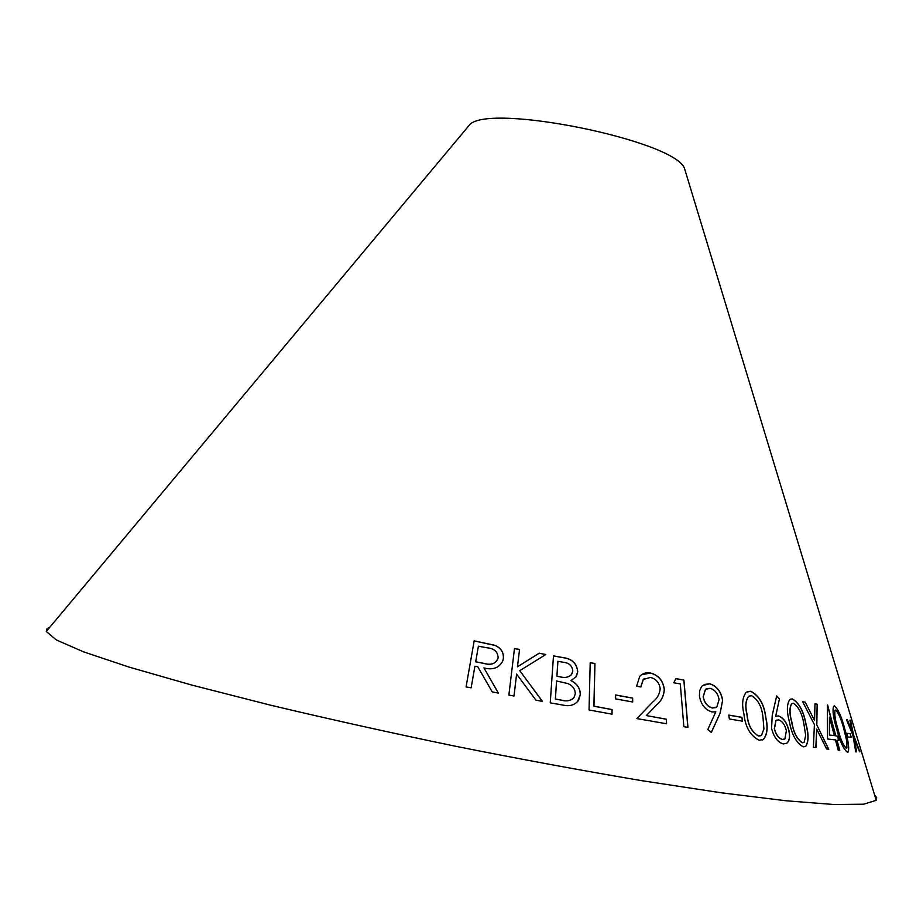 <?xml version="1.0" encoding="UTF-8"?>
<svg xmlns="http://www.w3.org/2000/svg" width="923" height="923" viewBox="0 0 923 923"><rect width="100%" height="100%" fill="white"/><g stroke="black" fill="none" stroke-linecap="round" stroke-linejoin="round"><path stroke-width="1.38" d="M874.519 794.738L876.712 797.784L876.227 800.345L863.616 804.21L833.769 804.498L786.131 800.783L721.405 792.811L641.831 780.685C582.54 770.659 520.295 759.156 455.097 746.165C390.002 732.643 328.207 718.913 269.724 704.976L191.73 685.051L129.035 667.087L83.728 651.903L56.372 639.974L46.265 631.482L46.831 628.944L50.027 626.982M685.72 172.497L684.451 168.286C674.517 140.469 489.778 102.891 469.772 124.617L466.946 127.985M594.943 663.51L590.201 662.656L589.047 709.972L612.018 714.171L612.099 709.556L593.962 706.176L594.943 663.51L590.201 662.726M577.763 671.944C576.933 663.499 572.029 658.722 563.053 657.591L553.488 655.861L550.246 702.818L563.745 705.23C570.114 706.533 575.064 704.895 578.583 700.303L580.313 694.661C580.244 688.293 577.129 683.585 570.979 680.539L576.356 676.594L577.706 672.002C576.887 663.568 571.983 658.78 563.007 657.661L563.053 657.591M492.178 691.846L498.397 693.104L483.952 667.929C492.882 670.248 499.147 667.929 502.735 660.983L503.3 658.941C504.004 652.826 501.327 648.315 495.247 645.408L474.168 640.839L466.08 686.931L471.145 687.843L474.907 666.244L477.779 666.764L492.178 691.846M542.493 701.434L519.753 670.663L545.816 654.522L539.205 653.184L517.48 666.775L519.534 649.446L514.469 648.534L508.885 695.077L514.019 696L516.615 674.125L535.917 700.119L542.493 701.434M615.629 698.896L632.682 701.988L632.624 698.065L615.583 694.961L615.629 698.896M666.579 723.77L666.36 719.19L646.354 715.579L656.634 704.78C661.318 701.019 663.891 695.919 664.341 689.481C663.129 680.62 658.526 675.128 650.507 673.017C646.135 672.232 642.546 673.352 639.743 676.363L636.605 686.239L640.839 686.966L643.319 679.466L650.473 677.39C656.057 678.89 659.299 682.674 660.21 688.766C659.541 694.292 657.095 698.665 652.884 701.872L636.87 718.59L666.579 723.77M683.931 680.101L675.901 678.613L673.813 682.766L680.286 683.92L683.862 726.655L687.947 727.359L683.931 680.101L675.867 678.682M712.071 711.968L715.81 711.806L707.837 729.482L711.321 732.504L720.171 713.064L722.651 700.153C721.025 691.385 716.698 685.916 709.672 683.758L702.588 685.535L701.584 686.574L699.611 690.762L699.449 696.092C700.972 704.584 705.184 709.879 712.071 711.968M836.999 740.119L838.788 740.396L837.657 736.15L835.857 735.862L827.343 705.022L827.516 738.988L835.465 739.9L838.234 750.272L839.757 750.468L836.999 740.119L839.607 750.457M826.547 748.911L828.75 749.257L816.82 724.959L817.155 704.237L814.974 703.799L814.571 720.505L805.214 702.115L802.675 701.745L814.409 724.59L813.394 747.272L815.944 747.538L816.705 729.112L826.547 748.911M847.799 736.969L851.214 737.258L850.175 733.647L846.749 733.335L847.799 736.969M847.464 752.28L848.283 751.899C849.322 747.665 848.214 740.246 844.949 729.62C841.753 717.136 838.269 709.222 834.484 705.887L833.573 706.233C832.315 710.479 833.307 717.921 836.55 728.547C839.792 741.215 843.426 749.13 847.464 752.28M803.275 746.857L805.779 746.28C808.744 741.7 808.825 734.339 806.033 724.197C803.691 711.345 799.168 702.934 792.465 698.953L789.8 699.519C786.731 704.099 786.592 711.46 789.384 721.578C791.692 734.604 796.318 743.027 803.275 746.857M778.412 715.925L775.678 716.283L779.462 698.792L776.705 695.896L772.228 715.267L771.582 728.362C773.832 737.131 777.731 742.334 783.269 743.973L786.904 743.153C789.465 740.938 790.18 736.912 789.061 731.074C787.065 722.744 783.523 717.69 778.412 715.925L775.585 716.306M759.225 740.269L763.494 739.346C767.336 734.512 768.121 727.255 765.848 717.586C764.302 704.457 759.271 695.688 750.745 691.258L746.257 692.238C742.438 697.096 741.654 704.307 743.903 713.883C745.334 727.162 750.445 735.954 759.225 740.269M729.366 718.982L742.484 721.186L741.896 717.298L728.789 715.083L729.366 718.982M859.463 751.76L853.556 735.066L850.533 720.228L849.921 720.136L852.217 731.731L847.406 719.882L846.553 719.848L852.829 735.031L855.771 751.841L856.625 751.807L854.19 738.377L859.463 751.76M856.486 751.807L854.19 738.377M859.901 751.784L853.556 735.066M853.417 735.112L850.533 720.228M847.406 719.882L852.217 731.731M847.268 719.928L846.564 719.894M742.357 721.163L741.896 717.298M741.78 717.356L728.801 715.152M762.283 740.004L763.367 739.392C767.209 734.558 768.005 727.301 765.732 717.633L765.848 717.586M765.732 717.633C764.175 704.503 759.144 695.734 750.63 691.304L750.745 691.258M750.63 691.304L747.365 691.569M760.737 735.735L758.475 736.058C751.703 732.066 747.861 724.878 746.961 714.506C745.011 706.66 745.519 700.638 748.484 696.415L749.314 695.942M751.61 695.677C758.129 699.761 761.913 706.914 762.975 717.136L763.909 728.916L761.521 735.308L758.602 736.012C751.818 732.02 747.976 724.832 747.088 714.448C745.126 706.614 745.634 700.592 748.599 696.369L751.61 695.677M785.842 743.707L786.777 743.2C789.338 740.984 790.053 736.958 788.923 731.12C786.938 722.778 783.396 717.736 778.285 715.971M779.462 698.792L775.678 716.283M779.335 698.838L776.67 696.034M784.227 739.219L782.346 739.485C778.562 738.354 775.885 734.777 774.316 728.755L775.897 720.494L776.589 720.136M786.373 730.624L784.919 738.873L782.473 739.438C778.689 738.308 776.012 734.731 774.443 728.72L776.012 720.448L778.55 719.859C782.254 721.048 784.873 724.636 786.373 730.624M804.96 746.695L805.652 746.326C808.617 741.746 808.698 734.385 805.894 724.243L806.033 724.197M805.894 724.243C803.564 711.391 799.041 702.968 792.326 698.999L792.465 698.953M792.326 698.999L790.48 699.138M803.483 742.53L802.283 742.761C796.861 739.138 793.33 732.227 791.715 722.051C789.361 713.871 789.315 707.779 791.588 703.764L792.188 703.464M793.515 703.28C798.718 706.995 802.168 713.871 803.898 723.897L805.675 735.458L804.164 742.207L802.422 742.715C796.987 739.092 793.457 732.181 791.842 722.005C789.488 713.825 789.453 707.733 791.715 703.718L793.515 703.28M847.649 752.233L848.145 751.933C849.183 747.711 848.075 740.281 844.81 729.655L844.949 729.62M844.81 729.655C841.614 717.171 838.13 709.268 834.346 705.933L834.484 705.887M837.726 728.789L837.865 728.755C835.211 720.217 834.288 714.079 835.096 710.341L835.684 710.064C838.742 713.283 841.499 719.767 843.945 729.528L846.703 740.777L846.91 747.918L846.229 748.288C843.011 745.219 840.172 738.712 837.726 728.789C835.073 720.252 834.15 714.125 834.957 710.387L835.488 710.122M846.368 748.253C843.149 745.173 840.311 738.677 837.865 728.755M851.064 737.235L850.175 733.647M850.037 733.681L846.76 733.381M815.817 747.526L816.705 729.112M828.577 749.222L816.82 724.959M816.682 724.993L817.155 704.237M817.028 704.284L814.974 703.868M805.214 702.115L814.571 720.505M805.087 702.161L802.71 701.815M838.638 740.373L837.657 736.15M837.519 736.196L835.857 735.862M835.719 735.896L827.643 705.091M834.334 735.631L829.419 735.054L829.408 717.148L834.334 735.631L829.558 735.02L829.408 717.148M711.264 732.458L720.171 713.064M720.067 713.11L722.651 700.153M722.547 700.199C720.921 691.431 716.594 685.962 709.568 683.816L709.672 683.758M709.568 683.816L704.134 684.474M715.902 707.595L712.337 708.022C707.41 706.603 704.341 702.853 703.141 696.773L705.414 689.412L706.372 688.777M703.245 696.727L705.518 689.366L710.064 688.293C714.921 689.735 717.932 693.496 719.109 699.565L716.836 706.995L712.441 707.976C707.514 706.557 704.445 702.807 703.245 696.727L703.141 696.773M687.843 727.347L683.839 680.147M666.487 723.759L666.36 719.19M666.268 719.248L646.354 715.579M646.273 715.637L656.634 704.78M656.553 704.837C661.237 701.076 663.799 695.977 664.248 689.539L664.341 689.481M664.248 689.539C663.049 680.678 658.434 675.186 650.427 673.075L650.507 673.017M650.427 673.075L641.531 674.748M640.77 686.954L643.239 679.524L644.439 678.463M632.601 701.965L632.624 698.065M632.543 698.123L615.583 695.042M542.389 701.411L519.753 670.663M545.724 654.58L539.205 653.184M539.17 653.253L517.48 666.775M517.445 666.833L519.534 649.446M519.511 649.515L514.457 648.604M513.996 695.988L516.615 674.125M498.328 693.081L483.952 667.929M502.447 661.791L503.3 658.941M503.266 659.01C503.981 652.896 501.304 648.384 495.224 645.477L495.247 645.408M495.224 645.477L474.157 640.908M471.145 687.843L474.907 666.244M497.716 659.16C495.109 663.949 490.632 665.391 484.287 663.499L475.668 661.826L478.391 646.192L487.182 647.819C494.209 648.408 497.855 651.765 498.12 657.891C495.939 663.614 491.336 665.46 484.298 663.429L475.691 661.756L478.391 646.192M575.606 677.597L577.706 672.002M577.429 701.78L580.255 694.719C580.186 688.35 577.071 683.655 570.922 680.597L570.979 680.539M563.007 657.661L553.488 655.93M571.129 675.048C568.014 677.54 564.195 678.105 559.661 676.755L556.881 676.247L557.884 661.318L563.538 662.287C569.156 662.933 572.237 665.818 572.779 670.952L571.614 674.378C568.649 677.413 564.68 678.186 559.719 676.697L556.938 676.19L557.93 661.26M573.425 698.284C570.195 700.915 566.191 701.549 561.415 700.176L555.346 699.08L556.569 680.978L567.957 683.574C572.675 685.639 575.133 689.043 575.294 693.761L574.048 697.465C570.922 700.765 566.734 701.653 561.461 700.107L555.392 699.011L556.615 680.92M611.949 714.16L612.03 709.614L593.893 706.233L594.885 663.568M469.772 124.617L46.265 631.482M684.451 168.286L876.227 800.345"/></g></svg>
